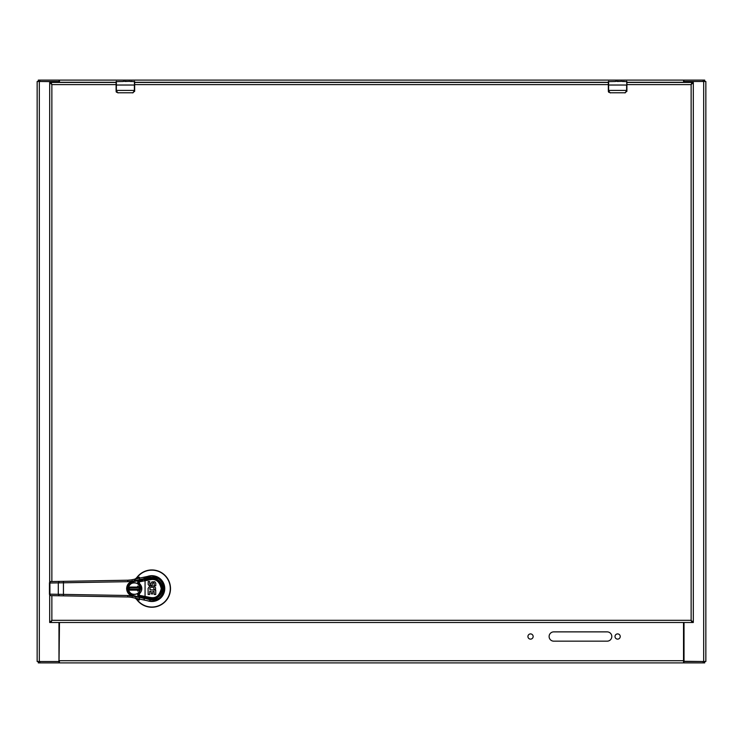 <?xml version="1.0" encoding="UTF-8"?>
<svg xmlns="http://www.w3.org/2000/svg" width="743" height="743" viewBox="0 0 743 743"><rect width="100%" height="100%" fill="white"/><g stroke="black" fill="none" stroke-linecap="round" stroke-linejoin="round"><path stroke-width="1.11" d="M684.043 82.427A1.114 1.114 0 0 1 685.139 81.498L703.677 81.498L703.677 661.502L705.85 661.502L705.85 81.498L703.677 81.498M58.976 622.495L58.976 660.388A1.114 1.114 0 0 1 57.861 661.502L39.323 661.502L39.323 81.498L37.15 81.498L37.15 661.502L37.15 81.498M39.323 81.498L57.861 81.498A1.114 1.114 0 0 1 58.957 82.427M684.024 622.495L684.024 660.388A1.114 1.114 0 0 0 685.139 661.502L703.677 661.502M39.323 661.502L37.15 661.502M59.013 81.498L59.013 80.105L39.806 80.105L39.806 81.498L59.477 81.702M683.987 81.498L703.194 81.498L703.194 80.105L683.987 80.105L683.523 81.702M39.806 80.105L38.32 80.105L38.32 81.498L38.32 80.105M704.68 80.105L704.68 81.498L704.68 80.105L703.194 80.105M683.523 82.427L683.987 80.105L59.477 80.105L59.477 80.681L59.013 80.105L59.477 80.105M683.523 80.681L683.523 80.105M59.477 80.681L59.477 82.427M683.987 661.502L683.987 662.895L703.194 662.895L703.194 661.502L683.523 661.298M59.013 661.502L39.806 661.502L39.806 662.895L59.013 662.895L59.477 661.298M703.194 662.895L704.68 662.895L704.68 661.502L704.68 662.895M38.32 662.895L38.32 661.502L38.32 662.895L39.806 662.895M59.477 622.495L59.013 662.895L683.523 662.895L683.523 662.319L683.523 662.895M59.477 662.319L59.477 662.895M683.523 662.319L683.523 622.495M620.229 636.519A2.61 2.61 0 0 1 616.309 638.776A2.61 2.61 0 0 1 616.309 634.262A2.61 2.61 0 0 1 620.229 636.519M533.149 636.519A2.61 2.61 0 0 1 529.23 638.776A2.61 2.61 0 0 1 529.23 634.262A2.61 2.61 0 0 1 533.149 636.519M607.161 631.875A4.644 4.644 0 0 1 611.805 636.519A4.644 4.644 0 0 1 607.161 641.163L553.758 641.163A4.644 4.644 0 0 1 549.114 636.519A4.644 4.644 0 0 1 553.758 631.875L607.161 631.875M60.211 581.397L50.905 581.565A1.458 1.031 89 0 0 49.902 583.023L49.902 594.168A1.458 1.031 91 0 0 50.905 595.626L127.796 596.973A21.937 21.937 0 0 1 131.985 597.446L132.3 596.016C128.743 594.809 126.849 592.338 126.626 588.595C126.849 584.852 128.743 582.382 132.3 581.175L131.985 579.744A21.937 21.937 0 0 1 127.796 580.218L59.301 581.416L58.298 582.884L58.298 594.307L127.824 595.505L132.709 596.109L132.858 595.394A6.947 6.947 0 0 1 132.858 581.797L139.833 580.311L139.378 578.165L131.985 579.744M132.858 581.797L132.709 581.082L127.824 581.685L49.465 583.023L49.465 594.168L58.298 594.307L59.301 595.775M145.433 598.069L149.659 598.895C156.643 599.907 160.813 596.471 162.16 588.595C160.822 580.71 156.652 577.283 149.659 578.295L145.433 579.122L149.64 578.221A0.734 0.511 -102 0 0 149.984 577.404L150.495 577.32L149.185 576.076C158.305 575.398 163.46 579.568 164.649 588.595C163.46 597.623 158.305 601.793 149.185 601.115L131.985 597.446L139.378 599.025L139.684 597.595L132.709 596.109M130.127 597.019L127.796 596.973L127.824 595.505M60.211 595.793L52.707 595.654M49.465 583.023A1.458 1.458 0 0 1 50.905 581.565L59.301 581.416M127.824 581.685L127.796 580.218L131.121 579.911M137.427 598.607L143.51 599.907L144.82 598.682L132.858 595.394M140.408 599.239L144.133 600.038M50.905 595.626A1.458 1.458 0 0 1 49.465 594.168M149.185 576.076L139.378 578.165M139.47 578.147L140.966 577.831M141.894 577.636L142.962 577.404M132.709 581.082L144.82 578.5L143.51 577.283M149.64 578.221L150.049 578.147A10.606 10.606 0 0 0 149.64 578.221L139.833 580.311M144.467 597.864L149.64 598.969A10.606 10.606 0 0 0 150.049 599.044L149.64 598.969A0.734 0.511 -78 0 1 149.984 599.787L139.833 596.88M149.185 601.115L150.495 599.87L149.984 599.787M151.089 578.017L150.114 578.138L150.495 577.32L152.631 577.265L152.092 577.998A10.606 10.606 0 0 0 150.114 578.138L152.092 577.998C158.408 578.732 161.863 582.271 162.457 588.595C161.863 594.92 158.408 598.459 152.092 599.192L150.114 599.053A10.606 10.606 0 0 0 152.092 599.192L152.631 599.926L150.495 599.87L150.114 599.053L151.098 599.174M164.222 588.595C163.506 595.598 159.643 599.378 152.631 599.926C166.934 600.316 166.934 576.874 152.631 577.265C159.643 577.813 163.506 581.593 164.222 588.595L164.649 588.595M134.567 580.692L134.437 579.977M154.005 589.348L155.333 589.914M150.058 589.784L155.742 590.072L155.742 594.474M155.426 589.886L155.621 587.908L154.284 586.366L151.906 585.735L149.557 586.422L148.108 588.345L148.136 594.484L149.64 594.484L149.724 591.4L151.163 591.4L151.247 593.898L152.686 593.982L152.77 591.465L154.107 591.382L154.191 594.474L155.658 594.558M148.228 581.472L148.163 584.453L148.99 585.475L151.767 585.54L152.854 582.995L153.597 582.753L154.172 583.227L154.2 585.707L155.779 585.744L155.779 583.153L154.823 581.723L151.869 581.899L150.392 584.518L149.733 584.063L149.696 581.555L148.136 581.555M150.448 597.483C155.984 598.57 159.587 595.617 161.24 588.623C159.624 581.62 156.049 578.648 150.504 579.698L139.378 581.834L139.378 583.329C142.637 586.831 142.637 590.351 139.378 593.861L139.378 595.357L145.061 596.434A0.734 0.511 101.1 0 1 144.411 597.149L149.789 598.199C155.77 599.387 159.652 596.192 161.454 588.623C159.708 581.054 155.835 577.831 149.845 578.983L144.411 580.042A0.734 0.511 78.9 0 1 145.061 580.757L145.061 596.434L150.448 597.483L149.789 598.199L144.634 597.196L144.634 597.901M150.049 589.738L149.835 588.103L151.702 587.026L153.773 587.694L154.061 589.431M158.408 595.691L159.652 594.261M160.339 593.137L160.664 592.45M160.637 584.676L158.649 581.732M157.544 580.766L152.984 578.899M151.776 578.806L151.154 578.825M142.74 596.824L149.854 598.217M143.204 596.1L142.712 596.815L139.229 596.072L139.981 596.908M143.204 581.091L142.712 580.376L139.229 581.119L139.378 581.834L138.681 581.983L140.891 588.595L138.867 593.341L139.378 593.861L138.542 594.558L139.229 596.072L138.532 595.923A1.096 1.096 0 0 1 138.124 593.954L137.659 594.855L138.198 595.793M142.712 580.376L141.124 580.71M142.331 596.731L141.114 596.48M138.867 593.341A6.585 6.585 0 0 1 138.124 593.954L138.542 594.558M138.542 582.633L138.124 583.236A6.585 6.585 0 0 1 138.867 583.849M139.09 593.118L139.517 592.617M140.743 587.23L140.603 586.691M139.981 580.283L139.981 580.952L138.532 581.267A1.096 1.096 0 0 0 138.124 583.236L137.715 581.992M140.195 588.595C140.52 596.183 128.093 596.183 128.418 588.595C128.093 581.007 140.52 581.007 140.195 588.595M137.659 582.336L138.532 581.267L137.659 582.336L138.124 583.236M138.189 581.397L138.681 581.983M138.681 595.208L138.532 595.923L137.659 594.855M132.895 582.884L132.375 583.032M128.753 586.645L128.548 587.379M128.53 589.747L128.753 590.546M129.263 591.632L130.146 592.756M131.381 593.703L131.855 593.945M134.585 579.921L134.455 579.215L135.57 578.825L135.709 579.373L135.495 578.825L136.87 577.487A18.649 18.649 0 0 1 164.37 574.776A18.649 18.649 0 0 1 164.37 602.415A18.649 18.649 0 0 1 136.87 599.703L135.495 598.366L135.709 597.818L135.57 598.366L134.576 598.004M134.288 597.939L135.495 598.366M136.666 577.766L136.87 577.487A18.649 18.649 0 0 1 164.37 574.776A18.649 18.649 0 0 1 164.37 602.415A18.649 18.649 0 0 1 136.87 599.703L136.666 599.425M138.467 598.83L139.443 599.982L137.046 599.582A18.436 18.436 0 0 0 164.231 602.257A18.436 18.436 0 0 0 164.231 574.933A18.436 18.436 0 0 0 137.046 577.608L139.443 577.209L135.57 578.825L136.861 577.822M136.861 599.369L135.57 598.366L139.443 599.982L136.972 598.514M136.972 578.676L139.443 577.209L138.467 578.36M147.56 576.429A12.9 12.9 0 0 1 164.751 588.595A12.9 12.9 0 0 1 147.56 600.762M140.121 588.595A5.814 5.814 0 0 1 128.697 590.128A5.814 5.814 0 0 1 135.077 582.837A5.814 5.814 0 0 1 140.121 588.595A0.734 0.734 0 0 1 139.907 589.115L137.854 591.159L137.232 590.128L128.697 590.128L137.232 590.128L137.854 591.159L139.907 589.106A0.724 0.724 0 0 0 139.907 588.085A0.734 0.734 0 0 1 140.121 588.595M128.697 587.063L137.232 587.063L137.854 586.032L139.907 588.075L137.854 586.032L137.232 587.063L128.697 587.063A5.814 5.814 0 0 0 128.697 590.128M129.412 587.787L129.403 588.307L129.412 587.787L139.201 587.787L129.663 588.047M139.461 588.047L138.95 589.143L139.461 589.143M139.201 589.403L129.412 589.403L138.95 589.143M129.152 589.143L129.152 588.047M129.403 588.883L129.403 588.307M139.21 588.307L139.21 588.883M608.331 82.148L608.331 90.405L626.628 90.405L626.628 85.027L608.61 85.027L608.61 91.11L610.189 92.782L625.049 92.782L626.906 90.405L626.906 81.591L622.29 81.498M615.473 81.498L608.331 81.637M617.331 81.498L622.29 81.312M615.473 81.312L616.096 81.312M608.61 91.11L608.331 91.064A1.857 1.857 0 0 0 608.368 91.426A1.857 1.857 0 0 1 608.331 91.064L610.189 92.921L608.331 90.405M608.61 81.312L608.61 85.027L608.331 81.591M618.594 81.368L615.826 81.312M622.875 81.479L624.046 81.312M626.906 90.405L625.049 92.921L626.906 91.064A1.857 1.857 0 0 1 626.869 91.426A1.857 1.857 0 0 0 626.906 91.064L626.628 91.11M610.189 92.782L625.049 92.782M608.415 91.621A1.857 1.857 0 0 0 608.814 92.318A1.857 1.857 0 0 1 608.415 91.621M116.094 82.148L116.094 90.405L134.39 90.405L134.39 85.027L116.372 85.027L116.372 91.11L117.951 92.782L132.811 92.782L134.669 90.405L134.669 81.591L130.053 81.498M123.236 81.498L116.094 81.637M125.093 81.498L130.053 81.312M123.236 81.312L123.858 81.312M116.372 91.11L116.094 91.064A1.857 1.857 0 0 0 116.131 91.426A1.857 1.857 0 0 1 116.094 91.064L117.951 92.921L116.094 90.405M116.372 81.312L116.372 85.027L116.094 81.591M126.356 81.368L123.329 81.312M130.638 81.479L131.808 81.312M134.39 81.312L134.669 91.064L132.811 92.921L134.669 91.064A1.857 1.857 0 0 1 134.632 91.426A1.857 1.857 0 0 0 134.669 91.064L134.39 91.11M117.951 92.782L132.811 92.782M116.177 91.621A1.857 1.857 0 0 0 116.577 92.318A1.857 1.857 0 0 1 116.177 91.621M691.919 622.495L693.312 622.495L693.312 82.427L691.919 82.427L691.139 84.6L691.139 620.321L691.919 622.495L49.688 622.495L49.688 594.939L49.688 622.495L51.861 620.321L51.081 622.495L691.919 622.495L691.139 620.321L693.312 622.495L693.312 82.427L691.139 84.6L691.919 82.427L626.906 82.427M608.331 82.427L134.669 82.427M51.861 581.546L51.861 84.6L51.081 82.427L51.861 84.6L49.688 82.427L49.688 582.252L49.688 82.427L116.094 82.427M51.081 622.495L51.861 620.321L51.861 595.645M59.477 82.278L116.094 82.278M134.669 82.278L608.331 82.278M626.906 82.278L683.523 82.278M683.523 660.722L59.477 660.722M63.443 581.342L63.443 595.849M144.467 579.326L144.82 578.5L149.984 577.404M150.448 579.707L149.789 578.992L150.504 579.698M144.634 579.995L144.634 579.289M144.003 578.676L149.668 576.141M626.906 85.027L626.628 81.312M691.139 620.321L51.861 620.321M51.861 84.6L116.094 84.6M134.669 84.6L608.331 84.6M626.906 84.6L691.139 84.6M134.529 579.206L135.56 578.788"/></g></svg>
